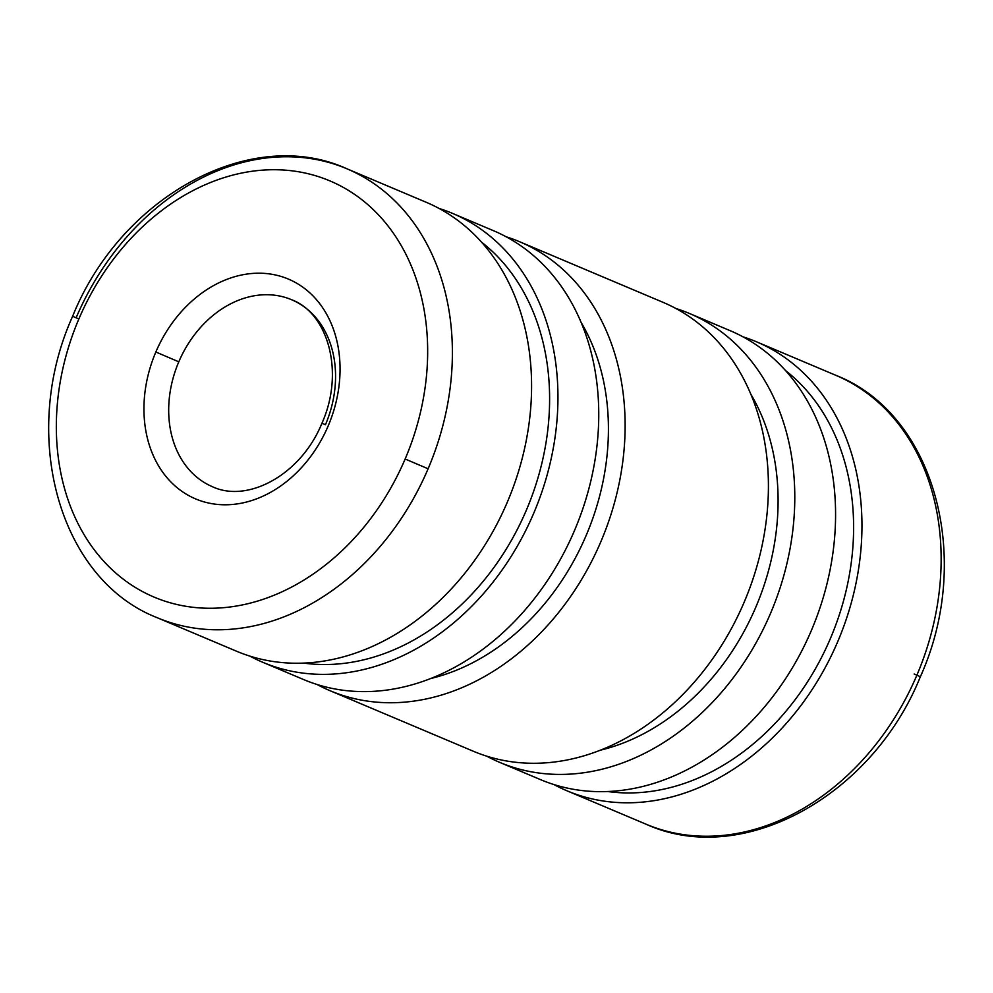 <?xml version="1.0" encoding="UTF-8"?>
<svg xmlns="http://www.w3.org/2000/svg" width="993" height="993" viewBox="0 0 993 993"><rect width="100%" height="100%" fill="white"/><g stroke="black" fill="none" stroke-linecap="round" stroke-linejoin="round"><path stroke-width="1.49" d="M914.143 674.011L916.887 675.19L914.143 674.011M756.517 341.803L835.696 375.255A243.682 191.5 112.9 0 1 836.478 375.59A243.682 191.5 112.9 0 1 916.862 675.24A243.682 191.5 -67.1 0 0 836.478 375.59L757.299 342.138A243.682 191.5 112.9 0 1 837.881 641.292A243.682 191.5 112.9 0 1 566.866 790.751A243.682 191.5 112.9 0 1 566.084 790.428A243.682 191.5 112.9 0 1 553.945 784.557A243.682 191.5 -67.1 0 0 566.084 790.428A243.682 191.5 -67.1 0 0 837.67 641.788A243.682 191.5 -67.1 0 0 757.299 342.138A243.682 191.5 -67.1 0 0 743.062 336.863A243.682 191.5 112.9 0 1 756.517 341.803A243.682 191.5 112.9 0 1 757.299 342.138L836.478 375.59A243.682 191.5 -67.1 0 0 835.696 375.255C934.661 413.746 973.736 558.5 920.374 676.705C872.251 796.312 742.081 868.019 646.058 824.202A243.682 191.5 -67.1 0 0 916.862 675.24L920.374 676.705L916.862 675.24A243.682 191.5 112.9 0 1 646.058 824.202A243.682 191.5 112.9 0 1 645.276 823.867M499.702 762.376L540.49 779.617A243.682 191.5 -67.1 0 0 811.504 630.158A243.682 191.5 -67.1 0 0 730.922 331.004L690.123 313.763A243.682 191.5 112.9 0 1 770.717 612.917A243.682 191.5 112.9 0 1 499.702 762.376A243.682 191.5 112.9 0 1 498.92 762.053A243.682 191.5 112.9 0 1 486.781 756.182A243.682 191.5 -67.1 0 0 498.92 762.053A243.682 191.5 -67.1 0 0 770.506 613.413A243.682 191.5 -67.1 0 0 690.123 313.763L730.922 331.004A243.682 191.5 -67.1 0 0 730.14 330.669L689.341 313.428A243.682 191.5 112.9 0 1 690.123 313.763A243.682 191.5 -67.1 0 0 675.885 308.488A243.682 191.5 112.9 0 1 689.341 313.428M330.036 690.706L473.326 751.242A243.682 191.5 -67.1 0 0 744.34 601.783A243.682 191.5 -67.1 0 0 663.746 302.629L520.456 242.093A243.682 191.5 112.9 0 1 601.05 541.247A243.682 191.5 112.9 0 1 330.036 690.706A243.682 191.5 112.9 0 1 329.254 690.371A243.682 191.5 112.9 0 1 317.115 684.512A243.682 191.5 -67.1 0 0 329.254 690.371A243.682 191.5 -67.1 0 0 600.839 541.744A243.682 191.5 -67.1 0 0 520.456 242.093L663.746 302.629A243.682 191.5 -67.1 0 0 662.964 302.294L519.674 241.758A243.682 191.5 112.9 0 1 520.456 242.093A243.682 191.5 -67.1 0 0 506.219 236.818A243.682 191.5 112.9 0 1 519.674 241.758M262.86 662.331L303.659 679.572A243.682 191.5 -67.1 0 0 574.674 530.113A243.682 191.5 -67.1 0 0 494.08 230.947L453.292 213.718A243.682 191.5 112.9 0 1 533.874 512.872A243.682 191.5 112.9 0 1 262.86 662.331A243.682 191.5 112.9 0 1 262.078 661.996A243.682 191.5 112.9 0 1 249.938 656.137A243.682 191.5 -67.1 0 0 262.078 661.996A243.682 191.5 -67.1 0 0 533.663 513.369A243.682 191.5 -67.1 0 0 453.292 213.718L494.08 230.947A243.682 191.5 -67.1 0 0 493.298 230.624L452.51 213.383A243.682 191.5 112.9 0 1 453.292 213.718A243.682 191.5 -67.1 0 0 439.055 208.443A243.682 191.5 112.9 0 1 452.51 213.383M76.138 317.76A243.682 191.5 112.9 0 1 346.942 168.798A243.682 191.5 112.9 0 1 347.724 169.133L426.916 202.572A243.682 191.5 -67.1 0 0 426.134 202.249L346.942 168.798C250.919 124.981 120.749 196.688 72.626 316.295L76.138 317.76M72.626 316.295C19.264 434.5 58.339 579.254 157.304 617.745L236.483 651.197A243.682 191.5 -67.1 0 0 507.497 501.738A243.682 191.5 -67.1 0 0 426.916 202.572L347.724 169.133A243.682 191.5 112.9 0 1 428.107 468.783A243.682 191.5 112.9 0 1 157.304 617.745A243.682 191.5 112.9 0 1 156.522 617.41A243.682 191.5 -67.1 0 0 157.304 617.745A243.682 191.5 -67.1 0 0 428.107 468.783L405.144 459.002A225.907 177.536 112.9 0 1 153.369 596.793A225.907 177.536 112.9 0 1 78.857 318.989L72.626 316.295L78.857 318.989A225.907 177.536 -67.1 0 0 153.369 596.793A225.907 177.536 -67.1 0 0 405.144 459.002A225.907 177.536 -67.1 0 0 330.632 181.198A225.907 177.536 -67.1 0 0 78.857 318.989A225.907 177.536 112.9 0 1 330.632 181.198A225.907 177.536 112.9 0 1 405.144 459.002L428.107 468.783A243.682 191.5 -67.1 0 0 347.724 169.133A243.682 191.5 -67.1 0 0 346.942 168.798M212.614 486.806A101.534 79.788 112.9 0 1 212.291 486.657A101.534 79.788 -67.1 0 0 212.614 486.806C248.163 503.314 301.14 474.493 321.931 423.266L325.443 424.731A101.534 79.788 -67.1 0 0 291.954 299.874A101.534 79.788 -67.1 0 0 291.632 299.737A101.534 79.788 -67.1 0 0 178.802 361.812L155.839 352.019A119.297 93.752 -67.1 0 0 195.199 498.734A119.297 93.752 -67.1 0 0 328.162 425.96A119.297 93.752 -67.1 0 0 288.802 279.256A119.297 93.752 -67.1 0 0 155.839 352.019L178.802 361.812A101.534 79.788 -67.1 0 0 212.291 486.657A101.534 79.788 112.9 0 1 178.802 361.812A101.534 79.788 112.9 0 1 291.632 299.737A101.534 79.788 112.9 0 1 291.954 299.874M195.199 498.734A119.297 93.752 112.9 0 1 155.839 352.019A119.297 93.752 112.9 0 1 288.802 279.256A119.297 93.752 112.9 0 1 328.162 425.96A119.297 93.752 112.9 0 1 195.199 498.734M425.352 201.914A243.682 191.5 112.9 0 1 426.916 202.572A243.682 191.5 112.9 0 1 507.286 502.235A243.682 191.5 112.9 0 1 235.701 650.862M303.721 663.101A233.529 183.519 -67.1 0 0 526.737 509.272A233.529 183.519 -67.1 0 0 481.543 242.143A233.529 183.519 112.9 0 1 526.737 509.272A233.529 183.519 112.9 0 1 303.721 663.101M492.516 230.289A243.682 191.5 112.9 0 1 494.08 230.947A243.682 191.5 112.9 0 1 574.463 530.61A243.682 191.5 112.9 0 1 302.877 679.237M430.664 678.529A223.375 175.538 -67.1 0 0 581.104 322.402A223.375 175.538 112.9 0 1 430.664 678.529M662.182 301.959A243.682 191.5 112.9 0 1 663.746 302.629A243.682 191.5 112.9 0 1 744.129 602.279A243.682 191.5 112.9 0 1 472.544 750.907M600.331 750.199A223.375 175.538 -67.1 0 0 750.77 394.072A223.375 175.538 112.9 0 1 600.331 750.199M729.359 330.334A243.682 191.5 112.9 0 1 730.922 331.004A243.682 191.5 112.9 0 1 811.293 630.654A243.682 191.5 112.9 0 1 539.708 779.282M607.728 791.52A233.529 183.519 -67.1 0 0 830.744 637.692A233.529 183.519 -67.1 0 0 785.55 370.575A233.529 183.519 112.9 0 1 830.744 637.692A233.529 183.519 112.9 0 1 607.728 791.52M321.931 423.266C344.968 371.879 327.802 313.105 291.632 299.737M646.058 824.202L566.866 790.751"/></g></svg>
